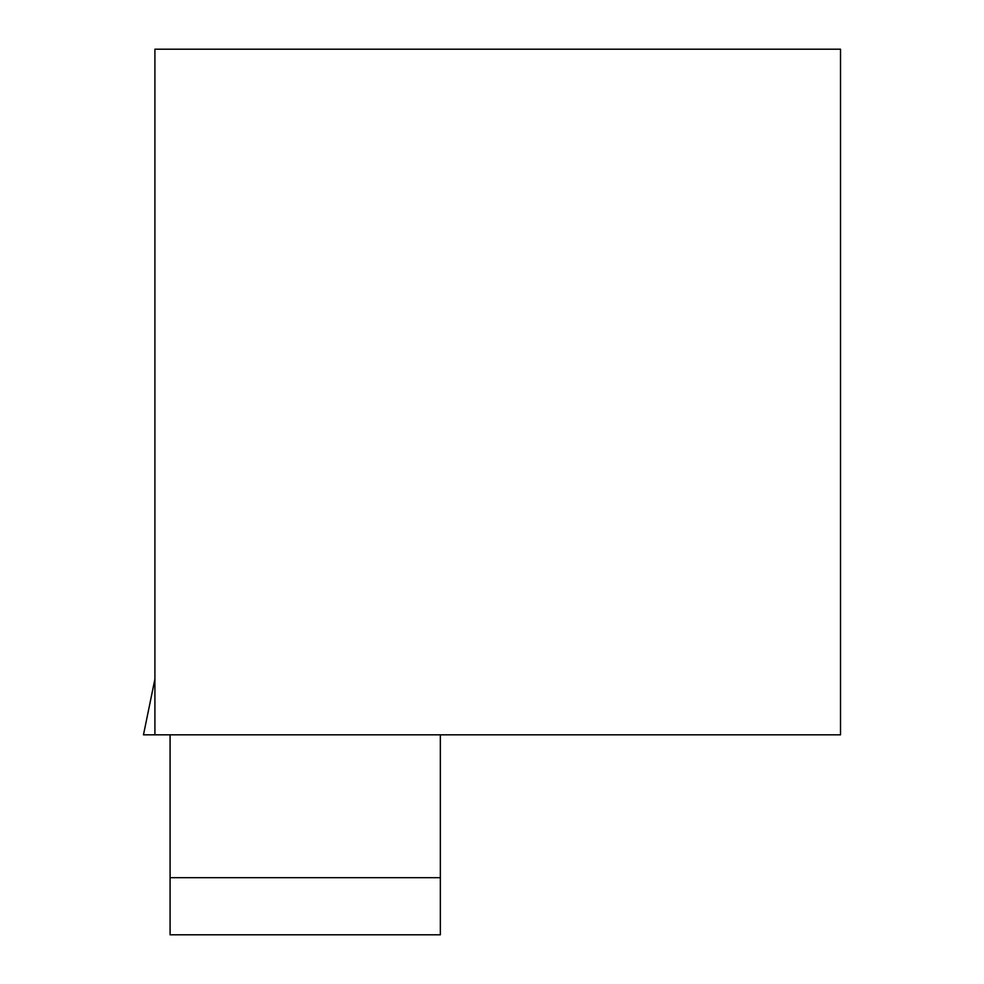 <?xml version="1.0" encoding="UTF-8"?>
<svg xmlns="http://www.w3.org/2000/svg" width="984" height="984" viewBox="0 0 984 984"><rect width="100%" height="100%" fill="white"/><g stroke="black" fill="none" stroke-linecap="round" stroke-linejoin="round"><path stroke-width="1.48" d="M154.906 734.827L840.52 734.827L840.52 49.2L154.906 49.2L154.906 734.827L143.48 734.827L154.906 679.095M170.084 877.666L170.084 934.8L440.34 934.8L440.34 877.666L170.084 877.666L170.084 734.827M440.34 877.666L440.34 734.827"/></g></svg>
